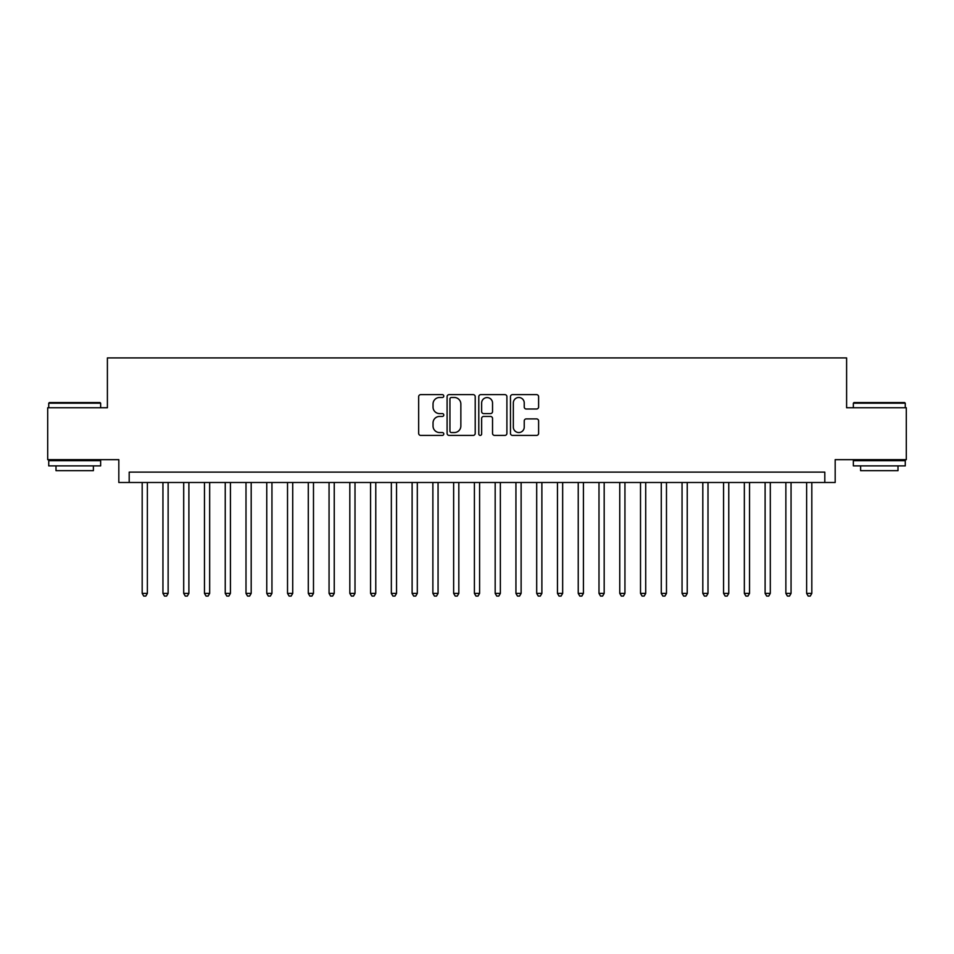 <?xml version="1.0" encoding="UTF-8"?>
<svg xmlns="http://www.w3.org/2000/svg" width="954" height="954" viewBox="0 0 954 954"><rect width="100%" height="100%" fill="white"/><g stroke="black" fill="none" stroke-linecap="round" stroke-linejoin="round"><path stroke-width="1.43" d="M443.777 396.065A1.431 1.431 0 0 0 442.346 394.634L420.702 394.634A2.039 2.039 0 0 0 418.663 396.673L418.663 433.366A2.039 2.039 0 0 0 420.702 435.406L442.346 435.406A1.431 1.431 0 0 0 443.777 433.975A1.431 1.431 0 0 0 442.346 432.544L439.544 432.544A6.523 6.523 0 0 1 433.033 426.021L433.033 422.968A6.523 6.523 0 0 1 439.544 416.445L442.346 416.445A1.431 1.431 0 0 0 443.777 415.014A1.431 1.431 0 0 0 442.346 413.595L439.544 413.595A6.523 6.523 0 0 1 433.033 407.072L433.033 404.007A6.523 6.523 0 0 1 439.544 397.496L442.346 397.496A1.431 1.431 0 0 0 443.777 396.065M536.565 409.004A2.039 2.039 0 0 0 538.605 406.964L538.605 396.673A2.039 2.039 0 0 0 536.565 394.634L512.513 394.634A2.039 2.039 0 0 0 510.473 396.673L510.473 433.366A2.039 2.039 0 0 0 512.513 435.406L536.565 435.406A2.039 2.039 0 0 0 538.605 433.366L538.605 420.929A2.039 2.039 0 0 0 536.565 418.889L526.274 418.889A2.039 2.039 0 0 0 524.235 420.929L524.235 427.094A5.45 5.45 0 0 1 518.785 432.544A5.45 5.45 0 0 1 513.335 427.094L513.335 402.946A5.45 5.45 0 0 1 518.785 397.496A5.45 5.45 0 0 1 524.235 402.946L524.235 406.964A2.039 2.039 0 0 0 526.274 409.004L536.565 409.004M824.805 482.497L835.179 482.497L835.179 459.661L906.3 459.661L906.3 407.752L846.603 407.752L846.603 357.917L107.397 357.917L107.397 407.752L47.7 407.752L47.7 459.661L118.821 459.661L118.821 482.497L824.805 482.497L824.805 472.123L129.195 472.123L129.195 482.497M475.211 396.673A2.039 2.039 0 0 0 473.184 394.634L449.131 394.634A2.039 2.039 0 0 0 447.092 396.673L447.092 433.366A2.039 2.039 0 0 0 449.131 435.406L473.184 435.406A2.039 2.039 0 0 0 475.211 433.366L475.211 396.673M480.816 394.634L504.869 394.634A2.039 2.039 0 0 1 506.908 396.673L506.908 433.366A2.039 2.039 0 0 1 504.869 435.406L494.577 435.406A2.039 2.039 0 0 1 492.538 433.366L492.538 418.484A2.039 2.039 0 0 0 490.499 416.445L483.678 416.445A2.039 2.039 0 0 0 481.639 418.484L481.639 433.975A1.431 1.431 0 0 1 480.208 435.406A1.431 1.431 0 0 1 478.789 433.975L478.789 396.673A2.039 2.039 0 0 1 480.816 394.634M451.373 397.496A1.431 1.431 0 0 0 449.942 398.915L449.942 431.125A1.431 1.431 0 0 0 451.373 432.544L454.331 432.544A6.523 6.523 0 0 0 460.854 426.021L460.854 404.007A6.523 6.523 0 0 0 454.331 397.496L451.373 397.496M492.538 403.041A5.45 5.45 0 0 0 487.089 397.591A5.45 5.45 0 0 0 481.639 403.041L481.639 411.556A2.039 2.039 0 0 0 483.678 413.595L490.499 413.595A2.039 2.039 0 0 0 492.538 411.556L492.538 403.041M142.182 482.497L142.182 593.388L147.369 593.388L147.369 482.497M147.369 593.388L145.807 596.083L143.732 596.083L142.182 593.388M49.358 402.564L100.027 402.564L100.647 403.184L48.737 403.184L49.358 402.564M74.698 465.886L48.737 465.886L48.737 460.699L100.647 460.699L100.647 465.886L74.698 465.886M93.385 465.886L93.385 470.668L56 470.668L56 465.886M853.973 402.564L904.642 402.564L905.263 403.184L853.353 403.184L853.973 402.564M879.302 465.886L853.353 465.886L853.353 460.699L905.263 460.699L905.263 465.886L879.302 465.886M898 465.886L898 470.668L860.615 470.668L860.615 465.886M162.943 482.497L162.943 593.388L168.131 593.388L168.131 482.497M168.131 593.388L166.58 596.083L164.493 596.083L162.943 593.388M183.705 482.497L183.705 593.388L188.892 593.388L188.892 482.497M188.892 593.388L187.342 596.083L185.267 596.083L183.705 593.388M204.466 482.497L204.466 593.388L209.665 593.388L209.665 482.497M209.665 593.388L208.103 596.083L206.028 596.083L204.466 593.388M225.239 482.497L225.239 593.388L230.427 593.388L230.427 482.497M230.427 593.388L228.865 596.083L226.79 596.083L225.239 593.388M246.001 482.497L246.001 593.388L251.188 593.388L251.188 482.497M251.188 593.388L249.626 596.083L247.551 596.083L246.001 593.388M266.762 482.497L266.762 593.388L271.95 593.388L271.95 482.497M271.95 593.388L270.399 596.083L268.324 596.083L266.762 593.388M287.524 482.497L287.524 593.388L292.723 593.388L292.723 482.497M292.723 593.388L291.161 596.083L289.086 596.083L287.524 593.388M308.285 482.497L308.285 593.388L313.484 593.388L313.484 482.497M313.484 593.388L311.922 596.083L309.847 596.083L308.285 593.388M329.058 482.497L329.058 593.388L334.246 593.388L334.246 482.497M334.246 593.388L332.684 596.083L330.609 596.083L329.058 593.388M349.82 482.497L349.82 593.388L355.007 593.388L355.007 482.497M355.007 593.388L353.457 596.083L351.382 596.083L349.82 593.388M370.581 482.497L370.581 593.388L375.769 593.388L375.769 482.497M375.769 593.388L374.218 596.083L372.143 596.083L370.581 593.388M391.343 482.497L391.343 593.388L396.542 593.388L396.542 482.497M396.542 593.388L394.98 596.083L392.905 596.083L391.343 593.388M412.116 482.497L412.116 593.388L417.303 593.388L417.303 482.497M417.303 593.388L415.741 596.083L413.666 596.083L412.116 593.388M432.877 482.497L432.877 593.388L438.065 593.388L438.065 482.497M438.065 593.388L436.515 596.083L434.428 596.083L432.877 593.388M453.639 482.497L453.639 593.388L458.826 593.388L458.826 482.497M458.826 593.388L457.276 596.083L455.201 596.083L453.639 593.388M474.4 482.497L474.4 593.388L479.6 593.388L479.6 482.497M479.6 593.388L478.037 596.083L475.963 596.083L474.4 593.388M495.174 482.497L495.174 593.388L500.361 593.388L500.361 482.497M500.361 593.388L498.799 596.083L496.724 596.083L495.174 593.388M515.935 482.497L515.935 593.388L521.122 593.388L521.122 482.497M521.122 593.388L519.572 596.083L517.485 596.083L515.935 593.388M536.697 482.497L536.697 593.388L541.884 593.388L541.884 482.497M541.884 593.388L540.334 596.083L538.259 596.083L536.697 593.388M557.458 482.497L557.458 593.388L562.657 593.388L562.657 482.497M562.657 593.388L561.095 596.083L559.02 596.083L557.458 593.388M578.231 482.497L578.231 593.388L583.419 593.388L583.419 482.497M583.419 593.388L581.857 596.083L579.782 596.083L578.231 593.388M598.993 482.497L598.993 593.388L604.18 593.388L604.18 482.497M604.18 593.388L602.618 596.083L600.543 596.083L598.993 593.388M619.754 482.497L619.754 593.388L624.942 593.388L624.942 482.497M624.942 593.388L623.391 596.083L621.316 596.083L619.754 593.388M640.516 482.497L640.516 593.388L645.715 593.388L645.715 482.497M645.715 593.388L644.153 596.083L642.078 596.083L640.516 593.388M661.277 482.497L661.277 593.388L666.476 593.388L666.476 482.497M666.476 593.388L664.914 596.083L662.839 596.083L661.277 593.388M682.05 482.497L682.05 593.388L687.238 593.388L687.238 482.497M687.238 593.388L685.676 596.083L683.601 596.083L682.05 593.388M702.812 482.497L702.812 593.388L707.999 593.388L707.999 482.497M707.999 593.388L706.449 596.083L704.374 596.083L702.812 593.388M723.573 482.497L723.573 593.388L728.761 593.388L728.761 482.497M728.761 593.388L727.21 596.083L725.135 596.083L723.573 593.388M744.335 482.497L744.335 593.388L749.534 593.388L749.534 482.497M749.534 593.388L747.972 596.083L745.897 596.083L744.335 593.388M765.108 482.497L765.108 593.388L770.295 593.388L770.295 482.497M770.295 593.388L768.733 596.083L766.658 596.083L765.108 593.388M785.869 482.497L785.869 593.388L791.057 593.388L791.057 482.497M791.057 593.388L789.507 596.083L787.42 596.083L785.869 593.388M806.631 482.497L806.631 593.388L811.818 593.388L811.818 482.497M811.818 593.388L810.268 596.083L808.193 596.083L806.631 593.388M48.737 407.752L48.737 403.184M60.579 460.699L60.579 459.661M88.817 460.699L88.817 459.661M100.647 407.752L100.647 403.184M853.353 407.752L853.353 403.184M865.183 460.699L865.183 459.661M893.421 460.699L893.421 459.661M905.263 407.752L905.263 403.184"/></g></svg>
